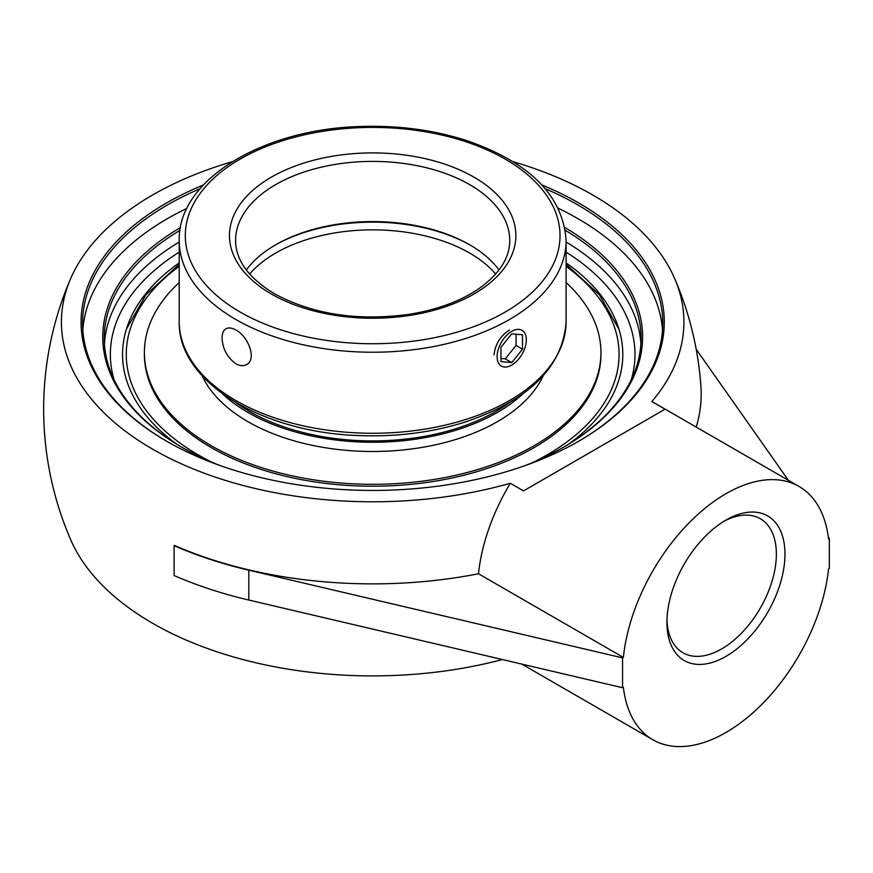 <?xml version="1.0" encoding="UTF-8"?>
<svg xmlns="http://www.w3.org/2000/svg" width="873" height="873" viewBox="0 0 873 873"><rect width="100%" height="100%" fill="white"/><g stroke="black" fill="none" stroke-linecap="round" stroke-linejoin="round"><path stroke-width="1.31" d="M545.33 188.743A290.087 167.474 180 0 1 577.784 204.893A290.087 167.474 180 0 1 662.749 323.326A290.087 167.474 180 0 1 578.33 441.432M167.005 441.432A290.087 167.474 180 0 1 82.586 323.326A290.087 167.474 180 0 1 200.004 188.743M203.344 185.011A291.604 168.358 0 0 0 166.47 441.127A291.604 168.358 0 0 0 578.864 441.127A291.604 168.358 0 0 0 541.991 185.011M662.509 330.158A290.087 167.474 0 0 0 577.784 218.577A290.087 167.474 0 0 0 558.382 208.341M186.953 208.341A290.087 167.474 0 0 0 82.826 330.158M232.294 161.691A311.257 179.707 0 0 0 70.68 278.552A311.257 179.707 0 0 0 177.263 461.959A311.257 179.707 0 0 0 510.312 483.26L523.538 490.888L665.051 409.186L651.836 401.547A311.257 179.707 0 0 0 674.654 278.552A311.257 179.707 0 0 0 592.756 195.006A311.257 179.707 0 0 0 513.04 161.691M565.355 230.374A268.404 154.958 180 0 1 641.066 338.244A268.404 154.958 180 0 1 562.998 447.511M182.337 447.511A268.404 154.958 180 0 1 104.258 338.244A268.404 154.958 180 0 1 179.969 230.374M525.426 465.484A269.932 155.841 0 0 0 563.532 447.194L563.532 447.194A269.932 155.841 0 0 0 564.886 227.591M180.449 227.591A269.932 155.841 0 0 0 181.802 447.194A269.932 155.841 0 0 0 219.909 465.484M179.216 262.871A250.125 144.405 0 0 0 127.076 327.059A250.125 144.405 0 0 0 176.532 444.03M568.803 444.03A250.125 144.405 0 0 0 618.259 327.059A250.125 144.405 0 0 0 566.119 262.871M723.75 521.388A77.381 44.676 -60 0 1 760.328 518.726A77.381 44.676 -60 0 1 776.359 554.148A77.381 44.676 -60 0 1 742.585 632.03A77.381 44.676 -60 0 1 682.948 652.753A77.381 44.676 -60 0 1 666.972 619.754M666.928 622.307A83.47 48.19 120 0 0 725.954 656.387A83.47 48.19 120 0 0 784.969 554.148A83.47 48.19 120 0 0 725.954 520.079A83.47 48.19 120 0 0 666.928 622.307M622.547 657.882L622.547 687.728L248.805 600.046A329.012 189.954 180 0 1 174.098 575.525L174.098 545.669A329.012 189.954 0 0 0 248.805 570.2L622.547 657.882L623.366 657.413A146.228 84.43 -60 0 1 692.442 519.5A146.228 84.43 -60 0 1 799.068 486.468A146.228 84.43 -60 0 1 828.542 538.947L829.35 538.477L828.291 536.982M829.35 538.477L829.35 568.334L828.542 568.803A146.228 84.43 -60 0 1 759.455 706.715A146.228 84.43 -60 0 1 652.84 739.747A146.228 84.43 -60 0 1 623.366 687.258L622.547 687.728M788.406 480.314L696.196 349.298M510.312 483.26A146.228 84.43 120 0 0 478.491 573.768A328.51 189.659 0 0 1 174.458 545.461L174.098 545.669M478.491 573.768L623.366 657.413M696.207 427.083A328.51 189.659 0 0 0 700.921 386.75A329.012 329.012 0 0 0 674.654 278.552M502.422 659.541A311.257 179.707 180 0 1 70.68 539.732A329.012 329.012 0 0 1 70.68 278.552M799.068 486.468L654.193 402.824A146.228 84.43 120 0 0 651.836 401.547M236.016 402.682A174.109 100.515 0 0 0 495.777 411.478A174.109 100.515 0 0 0 509.319 402.693M222.528 393.898A176.422 101.857 0 0 0 497.414 412.427A176.422 101.857 0 0 0 522.807 393.898M179.216 282.557A228.268 131.79 0 0 0 144.394 352.517L144.394 354.416A228.268 131.79 0 0 0 285.307 476.178A228.268 131.79 0 0 0 534.08 447.609A228.268 131.79 0 0 0 600.94 354.416L600.94 352.517A228.268 131.79 0 0 0 566.119 282.557M144.394 352.517A228.268 131.79 0 0 0 285.307 474.279A228.268 131.79 0 0 0 534.08 445.71A228.268 131.79 0 0 0 600.94 352.517M202.198 375.87A176.422 101.857 0 0 0 326.895 448.002A176.422 101.857 0 0 0 497.414 421.659A176.422 101.857 0 0 0 543.137 375.87M511.731 331.347A20.657 11.927 -60 0 1 522.065 330.321A20.657 11.927 -60 0 1 525.23 346.876A20.657 11.927 -60 0 1 511.731 365.078A20.657 11.927 -60 0 1 501.397 366.103A20.657 11.927 -60 0 1 498.232 349.549A20.657 11.927 -60 0 1 511.731 331.347M500.96 347.247L511.731 333.846L522.501 334.817L522.501 349.178L511.731 362.579L500.96 361.608L500.96 347.247M500.96 358.454L505.271 358.847L516.041 345.446L516.041 334.239M511.731 362.579L505.271 358.847M522.501 349.178L516.041 345.446M499.007 269.986A137.094 79.148 0 0 0 469.609 244.756L469.609 244.756A137.094 79.148 0 0 0 275.726 244.756A137.094 79.148 0 0 0 246.328 269.986M274.886 245.237A139.494 80.534 180 0 1 470.449 245.237M222.048 338.015C222.091 333.431 223.39 330.354 225.932 328.783C228.584 327.364 231.891 327.779 235.874 330.027C248.554 336.378 256.913 359.709 246.601 364.565C243.48 366.256 239.911 365.994 235.874 363.768C227.264 357.494 222.659 348.905 222.048 338.015M494.063 354.885C495.187 344.289 500.327 336.007 509.461 330.027M179.216 242.017A268.404 154.958 0 0 0 104.444 343.842M640.891 343.842A268.404 154.958 0 0 0 566.119 242.017M114.025 379.668A262.315 151.444 180 0 1 179.216 252.133M566.119 252.133A262.315 151.444 180 0 1 631.31 379.668M248.805 570.2L248.805 600.046M235.579 240.555A137.094 79.148 180 0 1 372.662 161.407A137.094 79.148 180 0 1 509.756 240.555C509.712 257.906 499.487 273.893 479.091 288.526C460.344 301.338 436.696 309.98 408.149 314.476C356.926 321.155 312.37 314.247 274.471 293.732C248.696 278.105 235.732 260.383 235.579 240.555M271.416 294.026A143.183 82.662 0 0 0 510.967 256.968A143.183 82.662 0 0 0 335.603 155.721A143.183 82.662 0 0 0 271.416 294.026M240.184 312.065A187.357 108.165 180 0 1 240.184 159.093A187.357 108.165 180 0 1 505.151 159.093A187.357 108.165 180 0 1 505.151 312.065A187.357 108.165 180 0 1 240.184 312.065M566.119 321.58A193.446 111.689 180 0 1 446.692 424.769A193.446 111.689 180 0 1 235.874 400.554A193.446 111.689 180 0 1 179.216 321.58C177.601 381.97 262.402 433.008 360.047 435.605C397.346 436.904 432.451 432.375 465.353 421.997C529.333 400.249 562.921 366.78 566.119 321.58L566.119 240.555C562.921 195.356 529.333 161.887 465.353 140.138C432.451 129.761 397.346 125.221 360.047 126.53C262.402 129.117 177.601 180.154 179.216 240.555A193.446 111.689 0 0 0 235.874 319.529A193.446 111.689 0 0 0 446.692 343.733A193.446 111.689 0 0 0 566.119 240.555M249.656 274.057A137.094 79.148 180 0 1 275.726 253.028A137.094 79.148 180 0 1 495.678 274.057M566.119 266.32A246.382 142.244 180 0 1 546.891 454.997A246.382 142.244 180 0 1 533.763 462.046M211.572 462.046A246.382 142.244 180 0 1 179.216 266.32M521.803 664.091L652.84 739.747M179.216 240.555L179.216 321.58M179.216 264.312L146.009 294.714L126.367 329.263M618.968 329.263L599.325 294.714L566.119 264.312"/></g></svg>
